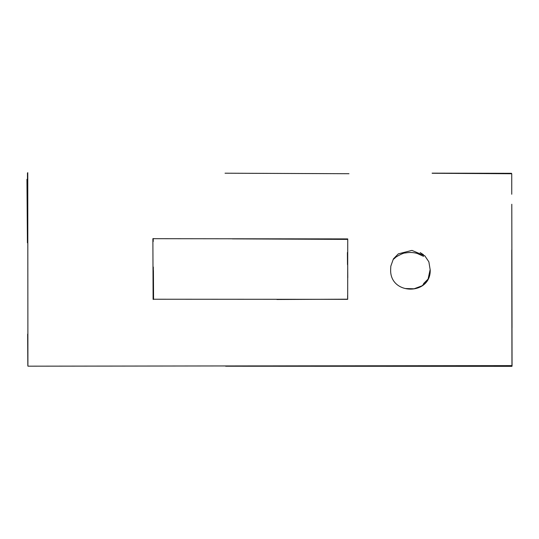 <?xml version="1.0" encoding="UTF-8"?>
<svg xmlns="http://www.w3.org/2000/svg" width="539" height="539" viewBox="0 0 539 539"><rect width="100%" height="100%" fill="white"/><g stroke="black" fill="none" stroke-linecap="round" stroke-linejoin="round"><path stroke-width="0.81" d="M511.767 249.975L511.956 365.624L27.913 366.176L27.772 172.669M27.826 365.637L27.651 334.113M432.123 173.154L511.518 173.309M511.794 204.261L512.023 327.699M153.406 270.511L153.568 298.882M337.219 299.253L347.628 299.212L347.615 295.406M405.335 288.533L414.08 288.789L422.152 285.771L428 279.465L430.075 269.877M423.472 254.731L420.184 252.589M390.634 269.965C390.095 295.399 430.87 295.574 430.216 270.052L428.869 261.826L424.806 255.809L411.924 250.399L398.341 253.849L393.396 258.902L390.809 266.178L390.634 269.965M152.887 238.689L347.736 238.912L347.682 299.334L153.103 299.226L152.887 238.689M27.59 198.844L27.449 173.006M27.415 242.813L26.95 179.332M428.626 278.548L423.546 283.635M511.956 365.637L511.976 353.82M512.05 365.819L511.861 249.975M511.747 194.256L511.74 173.794M225.659 366.217L511.983 366.331M232.208 238.871L347.635 239.383M423.587 256.362L417.166 253.431C413.433 252.36 409.465 252.212 405.261 252.98C403.981 252.831 400.962 254.132 396.212 256.881L393.645 259.144M153.211 238.528L153.224 241.499M153.305 267.061L153.305 293.937M153.217 299.509L153.103 270.511M276.884 299.495L347.318 299.192M347.487 264.588L347.406 252.508M347.675 261.853L347.783 277.7M225.039 173.208L348.982 173.713M511.423 173.747L432.137 173.262"/></g></svg>
